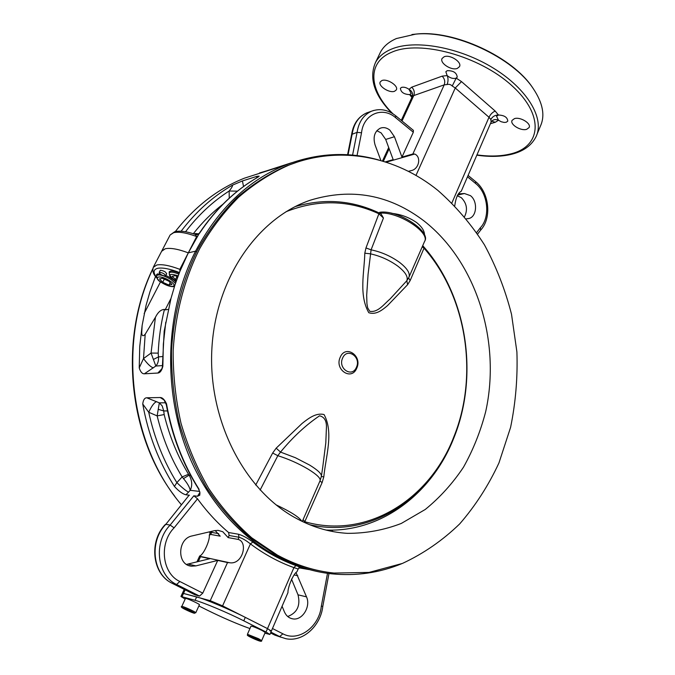 <?xml version="1.0" encoding="UTF-8"?>
<svg xmlns="http://www.w3.org/2000/svg" width="675" height="675" viewBox="0 0 675 675"><rect width="100%" height="100%" fill="white"/><g stroke="black" fill="none" stroke-linecap="round" stroke-linejoin="round"><path stroke-width="1.01" d="M536.92 134.553L540.422 126.107C545.248 115.568 542.877 103.089 533.284 88.67C513 57.442 453.811 29.978 415.547 34.155L396.453 38.526C388.893 41.799 383.569 46.339 380.472 52.152L379.603 53.949M411.961 34.526L416.458 34.028C454.275 29.911 512.696 57.012 532.744 87.877L533.419 88.855M394.63 91.243C389.467 93.504 377.696 85.852 380.27 81.878L381.873 80.561C386.986 78.216 398.908 85.953 396.309 89.902L394.63 91.243M411.893 97.428L409.657 94.618C403.903 94.331 400.823 92.23 400.402 88.307L401.541 87.396C403.793 86.822 406.282 87.463 409.016 89.336L411.168 93.58L409.657 94.618L412.433 96.01M447.171 75.575L445.837 71.778L447.188 70.689C453.355 70.563 456.705 72.714 457.237 77.161L455.853 78.266C452.942 78.907 450.048 78.013 447.171 75.575C448.343 78.3 448.318 81.295 447.086 84.544L444.218 84.856C445.331 81.624 444.639 78.722 442.159 76.148L447.171 75.575M491.687 121.222L495.307 122.268L498.471 120.226L496.547 116.252L498.445 115.02C504.326 115.273 507.44 117.298 507.786 121.12L506.242 122.268L504.2 122.445L501.204 121.745L498.471 120.226C495.416 118.986 493.003 119.517 491.24 121.821L491.206 121.88M457.355 68.394C451.507 70.917 439.307 62.969 442.125 58.43L444.142 56.767C449.93 54.135 462.307 62.176 459.456 66.682L457.355 68.394M526.652 129.338C520.838 131.279 509.684 124.428 512.089 120.369L514.46 118.623C520.222 116.589 531.537 123.517 529.099 127.55L526.652 129.338M466.383 218.835L468.821 218.523C476.904 216.852 477.984 201.243 470.441 195.649L464.417 193.523L458.35 193.885M464.569 216.633C467.893 209.655 466.822 203.344 461.346 197.699L457.237 195.725M376.836 130.705L381.113 132.882L385.703 139.447L394.436 136.721L389.821 130.081C386.699 127.659 383.527 127.027 380.295 128.191C374.566 131.363 372.828 136.966 375.089 144.973L380.902 160.574M153.225 267.393L156.786 265.005C161.89 264.018 169.577 265.461 179.845 269.342L196.881 236.123L196.096 236.334L195.362 234.427C196.417 235.111 197.783 234.647 199.454 233.035L188.3 252.863C178.073 249.024 170.387 247.666 165.24 248.771L161.612 251.311L169.923 235.381M378.692 159.967C348.047 151.327 317.115 152.972 285.888 164.911C248.265 180.09 218.16 208.837 195.581 251.151L196.552 251.8L195.581 251.151C164.396 311.968 162.093 394.639 190.797 460.055C219.62 525.496 275.602 567.953 331.619 573.817C356.147 576.231 379.519 572.864 401.735 563.701M256.441 178.014L257.032 176.318L259.175 176.116L257.648 177.331M257.032 176.318L242.418 180.942L243.532 186.511M229.23 198.18L229.146 191.017L237.473 191.143M185.515 231.77C198.281 215.055 212.828 201.471 229.146 191.017C231.398 188.291 232.563 186.317 232.639 185.077L242.418 180.942M196.476 236.9L197.066 237.406M195.877 234.706L196.425 234.74M195.362 234.427L195.353 234.427C186.68 231.398 179.795 230.496 174.698 231.736L170.134 234.984L173.61 232.706C178.664 231.5 186.157 232.715 196.096 236.334M195.818 234.664L199.361 233.516C215.764 208.997 235.372 190.156 258.196 177.01M260.736 172.952L244.46 178.158C218.025 188.688 194.974 206.491 175.323 231.567M368.786 112.177L366.559 112.953C358.256 116.8 353.278 123.964 351.624 134.443L357.083 132.359L361.53 132.764L357.033 155.596M258.93 173.534L260.525 172.817M291.634 162.751L260.474 172.825M413.387 130.359L413.319 132.241L401.962 157.115L412.864 153.993L414.695 154.035C421.554 156.811 419.082 169.214 411.092 170.648L408.358 171.323M394.436 136.721L401.962 157.115M476.634 232.571L480.355 227.753L480.642 230.124M460.654 191.59L461.059 191.371C457.912 193.134 455.811 197.927 454.756 205.757M385.703 139.447L393.179 159.629L385.29 161.89M452.225 86.003L456.207 78.123L461.506 81.608L495.214 111.08L498.445 115.02C495.011 115.045 492.48 116.539 490.86 119.5L489.004 117.264L455.254 87.986L452.225 86.003C450.748 84.493 449.035 84.004 447.086 84.544M461.219 191.329L491.113 122.082L490.86 119.5M412.864 153.993L444.218 84.856L413.758 95.572L412.197 96.795C413.218 93.715 412.155 91.226 409.016 89.336L411.742 87.159L442.159 76.148M179.845 269.342L179.938 271.24L188.3 252.863L195.581 251.151L188.3 252.863C178.073 249.024 170.387 247.666 165.24 248.771L161.814 250.931L153.411 267.038C151.428 272.978 155.857 276.64 156.102 277.239L156.769 277.94M196.324 237.203L197.041 237.448M298.806 567.312L299.818 567.54L298.164 568.983L293.92 567.616C278.733 562.157 264.237 554.259 250.417 543.907C246.097 540.447 242.3 538.228 239.009 537.249L229.112 535.486L228.15 537.604L222.742 531.714L218.084 530.364L214.591 530.651L192.198 535.899C177.339 538.523 176.673 565.211 191.481 566.173L195.919 565.886L217.721 560.419L227.534 562.545L210.237 600.683L222.581 605.872L267.494 628.611L271.358 631.074L269.882 630.847M271.375 631.041L287.955 592.625C287.668 587.073 293.65 573.286 296.975 571.742L298.164 568.983M167.493 410.94L163.73 410.932L162.203 405.92L159.334 402.848L165.772 402.781M159.891 273.78L156.617 274.43L156.625 275.721M179.213 273.071C175.314 271.418 172.37 270.759 170.378 271.088L169.214 271.772L169.214 273.113M168.379 309.386L165.147 309.884L164.43 309.42C161.021 309.513 158.018 312.137 155.427 317.284L145.193 334.252C142.99 336.665 141.834 336.066 141.733 332.454L142.147 325.401L146.062 305.345L149.892 291.98L155.503 276.48M175.905 282.108C173.678 279.695 170.311 277.501 165.814 275.527M160.194 270.473L160.574 270.219C164.54 271.046 166.463 272.312 166.345 273.999M179.938 271.24L175.053 284.631L170.969 298.477L164.168 331.256M164.177 331.256L162.456 365.318L162.852 366.331C161.713 370.659 160.051 372.895 157.849 373.039L161.992 368.643M145.193 334.252L143.505 358.568L151.048 353.059L155.824 366.044L144.366 373.807C142.222 373.899 140.51 371.942 139.227 367.917L143.505 358.568C147.504 363.994 150.795 367.099 153.36 367.867M155.427 317.284L151.048 353.059L158.203 353.126L158.482 356.889L153.402 359.463M162.456 356.56L158.482 356.889C158.76 360.762 157.874 363.808 155.824 366.044L162.456 365.588M157.849 373.039L144.366 373.807M152.727 269.131C117.484 342.427 129.997 444.648 181.373 504.731M209.115 531.934L210.355 532.904M331.568 531.309L332.539 531.107M274.598 634.989L270.548 632.956L274.902 635.141L285.77 638.677C302.738 642.482 320.701 625.97 322.81 606.319L321.308 606.234L327.51 573.32M165.383 524.416L165.417 524.382C148.66 541.333 152.17 574.037 172.049 583.234L195.1 594.852L199.538 596.076L176.588 584.483L172.243 583.318C152.584 574.408 148.989 541.333 165.839 524.323L189 495.34L165.839 524.323L170.134 525.083L193.852 495.788L197.471 496.252L199.901 492.522M183.499 478.592C187.439 483.368 189.683 487.274 190.223 490.303C192.527 485.553 192.156 480.499 189.118 475.149L183.499 478.592L182.132 476.93L188.528 474.255L189.118 475.149L190.595 475.293M199.673 491.442L190.223 490.303L188.502 492.185C185.591 490.539 181.71 487.35 176.858 482.617L182.132 476.93C170.859 458.367 162.532 438.024 157.148 415.893L148.728 412.265L142.746 404.013C143.243 399.938 144.568 397.862 146.728 397.786L159.334 402.848L157.148 415.893L164.168 414.56C169.425 436.193 177.542 456.097 188.528 474.255M188.502 492.185L185.92 494.775C182.672 494.016 178.841 491.24 174.428 486.43L176.858 482.617C163.713 461.396 154.33 437.948 148.728 412.265C151.563 406.08 154.178 402.536 156.583 401.642M164.168 414.56L163.73 410.932L158.195 409.312M164.379 400.174L160.211 397.533L146.728 397.786M160.211 397.533C162.439 397.516 164.531 399.6 166.506 403.802L166.303 404.755C171.965 435.729 182.714 463.784 198.534 488.911L199.884 492.387L199.766 495.197L197.471 496.252M199.994 493.349L199.209 493.509M185.92 494.775L189.456 495.231M193.852 495.788L197.522 498.808C206.845 511.608 217.198 522.847 228.589 532.516L238.477 534.237C242.553 535.359 247.345 537.967 252.855 542.042C266.524 552.31 280.868 560.149 295.886 565.566C301.21 567.439 302.282 568.038 299.084 567.363M197.522 498.808L174.091 527.85L170.134 525.083C153.217 542.219 156.836 575.522 176.588 584.483L179.828 581.496L202.77 593.139L199.538 596.076M202.77 593.139L217.721 560.419M186.553 564.393L209.841 558.714L200.509 556.689L199.665 555.998C203.394 554.985 210.068 540.489 209.309 535.157L210.794 534.457L220.202 536.161L215.173 530.533M182.453 593.182L210.237 600.683M290.79 618.334L292.596 618.823C288.866 618.081 286.141 615.752 284.394 611.837L282.074 606.26M287.727 616.511C297.194 612.824 300.62 605.593 298.021 594.827L291.499 579.083M292.596 618.823C302.138 620.949 311.065 606.682 306.509 596.852L296.165 572.847M229.112 535.486L228.589 532.516M222.581 605.872L250.417 543.907L252.855 542.042M184.216 589.376L182.469 593.156L196.644 596.911C205.732 599.341 229.458 609.297 245.295 617.363L267.494 628.611L293.92 567.616L295.886 565.566M299.143 567.852L309.125 569.59M228.15 537.604L238.039 539.392C248.459 541.865 242.738 565.026 229.567 562.731L227.534 562.545M218.658 533.63L211.739 532.398L210.423 532.744M299.447 567.7L304.855 568.392M356.729 368.229C362.703 355.919 345.583 344.25 340.251 357.176C334.176 369.689 351.599 381.189 356.729 368.229M255.698 485.055L272.658 453.026L276.168 448.175L302.062 423.478C308.779 418.103 316.254 412.543 324.067 414.568C333.889 432.574 325.763 456.393 323.814 476.828L322.11 482.591L304.779 521.724C367.124 539.705 429.857 499.23 453.743 437.088C478.938 375.368 466.737 296.426 424.018 248.189L410.147 280.589L407.599 284.698L387.56 305.581C382.134 310.196 375.958 315.073 368.795 312.711C358.619 294.756 364.39 272.287 364.795 253.209L365.968 247.944L378.903 213.773C348.756 199.868 317.79 199.184 286.006 211.731M407.599 284.698L406.814 280.733L408.831 277.476C410.476 273.493 407.363 268.448 399.482 262.33C390.825 256.129 381.367 251.969 371.09 249.834L368.077 274.303L366.685 295.186L366.93 303.683L367.689 307.884L369.782 311.327C378.025 312.77 384.109 303.978 390.057 299L406.814 280.733C408.375 276.851 405.295 271.924 397.575 265.958C389.289 260.035 380.202 255.977 370.288 253.8L364.795 253.209M356.442 367.284C361.454 356.957 347.093 347.186 342.647 358.02C337.559 368.491 352.131 378.135 356.442 367.284M322.11 482.591L319.942 481.022M304.779 521.724L303.1 519.607M322.734 467.201L325.797 442.918L326.464 426.718C326.455 420.508 324.143 416.863 319.545 415.8C305.615 425.25 292.613 437.341 280.53 452.081L277.83 455.701L260.137 490.025M323.814 476.828L321.351 476.533M276.168 448.175L280.53 452.081L295.405 457.726L309.572 465.041C317.689 470.053 321.637 473.757 321.41 476.17L320.043 480.794C320.954 478.482 316.972 474.593 308.095 469.125C298.434 463.455 288.343 458.983 277.83 455.701L272.658 453.026M378.903 213.773L383.442 218.025L371.09 249.834L365.968 247.944M410.147 280.589L408.62 277.923M422.229 246.805L424.018 248.189M409.05 276.978L424.465 241.675C430.692 232.74 399.17 211.958 380.59 213.089L383.442 218.025M380.59 213.089L379.865 212.372M391.804 213.351C401.026 214.346 409.362 217.468 416.812 222.708C422.052 227.003 424.617 231.162 424.516 235.212M294.123 517.177C242.983 488.43 207.63 418.247 211.933 347.811C216.093 277.332 258.373 217.713 310.281 200.205C351.658 187.658 389.669 194.636 424.288 221.147C476.609 262.263 501.23 341.66 485.679 411.683C480.549 431.409 473.158 449.913 463.497 467.176C452.63 483.469 439.881 497.568 425.25 509.473L401.296 523.446C384.075 530.086 366.145 533.385 347.515 533.351C329.181 532.288 311.377 526.897 294.123 517.177M319.629 570.797C304.577 567.869 289.896 562.52 275.577 554.757L250.02 537.57C233.963 523.522 219.578 507.043 206.862 488.135C195.311 468.045 186.131 446.403 179.314 423.217C173.981 399.457 171.374 375.325 171.484 350.84C173.745 313.841 182.596 279.872 198.045 248.932C209.242 229.517 222.218 212.414 236.984 197.606C252.534 184.292 269.063 173.728 286.58 165.898L297.262 162.11M437.83 190.367C455.642 205.985 471.175 224.125 484.414 244.789C496.193 266.558 505.229 289.71 511.515 314.255L516.898 351.886C517.767 377.392 515.666 402.553 510.595 427.359L498.952 462.932C488.514 485.435 475.436 505.752 459.709 523.884C442.606 540.447 423.52 553.627 402.443 563.423L369.048 572.417L334.007 573.058C314.677 571.033 295.819 565.051 277.433 555.12L251.834 537.891C235.761 523.808 221.349 507.288 208.609 488.329C197.041 468.188 187.836 446.496 181.001 423.25C175.669 399.423 173.053 375.241 173.154 350.688C175.416 313.597 184.283 279.543 199.758 248.527C210.963 229.07 223.965 211.925 238.747 197.092C254.323 183.743 270.877 173.154 288.411 165.316C339.913 144.72 396.048 156.566 437.83 190.367M174.783 496.285C128.073 435.696 118.733 338.563 152.795 268.726M185.178 599.088L180.942 596.464L195.092 600.303C204.162 602.775 227.905 612.765 243.768 620.814L266.017 632.028L269.89 634.475L264.904 633.175M266.017 632.028L267.494 628.611L271.358 631.074L269.907 634.441M249.944 628.568C236.942 623.894 222.708 617.743 207.242 610.133L198.88 605.947M185.465 598.455L186.359 598.539C189.548 599.375 200.213 604.429 199.429 604.741L195.801 612.697M191.607 611.736L185.127 608.842L188.426 610.782L191.607 611.736M188.662 610.276L188.426 610.782M262.043 630.467L265.216 632.458L261.681 640.609L258.474 638.677L247.438 634.272L251.016 626.113C252.593 626.248 256.272 627.699 262.043 630.467M252.442 637.318L250.366 636.677L252.079 637.723L257.951 640.06L252.442 637.318M256.07 638.938L255.867 639.411M252.281 637.267L252.079 637.723M177.787 276.817L175.238 275.687L172.117 276.32L176.529 280.302M177.053 276.497L175.373 279.779M197.741 234.377L193.953 233.947M198.695 233.845L195.623 233.55M159.46 278.91L162.709 282.293L168.936 285.061L171.965 284.479L168.742 281.095L162.456 278.294L159.46 278.91M164.337 279.138L162.709 282.293M170.193 282.623L168.936 285.061M159.511 272.261C162.734 272.759 164.784 273.949 165.653 275.83L165.299 276.041C162.076 275.535 160.026 274.345 159.157 272.472L159.511 272.261M476.955 154.887C489.696 156.668 500.993 156.322 510.84 153.866C541.308 146.61 544.767 115.18 511.819 85.598C479.267 55.839 419.985 39.791 392.074 52.076C366.39 62.319 368.938 90.231 392.875 113.729M391.677 112.995C374.228 94.989 368.828 78.173 375.469 62.547C378.532 56.81 383.83 52.346 391.373 49.157C414.61 39.201 459.228 47.014 493.459 68.183C527.808 89.269 544.852 118.884 536.017 136.73C531.647 145.37 523.657 151.175 512.03 154.162M457.574 195.092L464.417 193.523M352.578 155.115L357.083 132.359C358.762 121.905 363.563 114.868 371.486 111.223L366.559 112.953C358.67 116.581 353.877 123.584 352.19 133.979L348.064 154.769M395.693 115.788L395.727 115.813C387.99 109.671 379.915 108.143 371.486 111.223L373.714 110.447M267.899 170.454L259.647 172.943M413.421 130.385L395.727 115.813L395.592 117.661C382.472 106.076 363.471 114.1 361.53 132.764M413.319 132.241L395.592 117.661M386.201 162.186L414.695 154.035M480.355 227.753C490.624 217.173 488.059 193.126 475.639 183.507L475.597 181.6M475.639 183.507L467.488 176.799M495.214 111.08C492.615 112.134 490.539 114.193 489.004 117.264L451.904 202.897M495.307 122.268L490.413 123.702M402.005 120.985L413.758 95.572C414.855 92.433 414.18 89.632 411.742 87.159M461.506 81.608L455.254 87.986L415.969 175.432M383.366 161.3L389.154 148.77M232.639 185.077C213.165 196.214 195.995 211.596 181.119 231.213M222.691 204.441C211.975 212.701 202.179 222.463 193.295 233.736M179.432 272.514C169.746 268.81 162.489 267.41 157.663 268.312C153.293 269.494 152.913 272.481 156.524 277.273M165.147 309.884L170.952 298.519M165.78 322.194L163.342 344.123L162.852 366.331M164.43 309.42C160.912 323.62 158.836 338.192 158.203 353.126M142.147 325.401L139.733 346.528L139.227 367.917M144.146 313.538L160.54 281.821M274.674 635.04L280.977 637.234L274.818 635.108M272.464 628.509L282.892 633.808L279.669 636.567L270.903 632.138M282.892 633.808C298.384 642.338 319.275 626.864 321.308 606.234M142.746 404.013C148.205 434.379 158.76 461.852 174.428 486.43M166.506 403.802C172.142 435.333 183.001 463.843 199.091 489.341M174.091 527.85C158.802 543.299 162.017 573.37 179.828 581.496M200.509 556.689L198.239 561.6M185.169 589.857L182.047 596.607M298.021 594.827L306.509 596.852M294.249 574.973L297.793 575.733M238.039 539.392L239.009 537.249L238.477 534.237M188.198 564.097L195.919 565.886M199.665 556.259L229.567 562.731M211.992 531.259L210.794 534.457M309.479 524.661C370.634 538.793 430.431 498.293 453.811 437.721C479.478 374.895 466.636 294.427 422.618 245.911M301.801 521.235C299.295 517.219 290.714 511.751 276.041 504.833M381.13 213.924C353.675 200.365 325.038 197.927 295.211 206.592M245.295 617.363L243.768 620.814M196.644 596.911L195.092 600.303M193.725 613.094C190.114 612.056 178.943 606.547 183.026 607.804C186.646 608.825 197.918 614.402 193.725 613.094M193.767 613.111C187.194 610.639 179.111 606.892 181.803 606.403L182.68 606.538C185.853 607.407 196.543 612.453 195.792 612.723L193.911 613.153M257.597 639.444C264.473 642.836 257.251 640.567 250.754 637.301C243.861 633.909 250.982 636.12 257.597 639.444M174.952 279.332L175.441 279.636M178.149 275.839C168.919 272.978 167.636 274.371 174.285 279.998L176.226 281.163M178.807 274.118C173.711 272.017 170.547 271.603 169.332 272.877L169.273 272.987M175.475 283.382L171.07 279.543C163.949 275.392 159.165 274.05 156.727 275.518L156.676 275.619M161.662 282.496C170.868 288.655 179.508 287.069 169.813 280.884C160.388 274.59 151.959 276.396 161.662 282.496M416.458 34.028L415.547 34.155M532.744 87.877L533.284 88.67M258.593 176.707L258.044 177.078C235.33 190.164 215.806 208.811 199.454 233.035M347.591 154.744L351.633 134.426M259.495 172.994L267.874 170.463M409.43 171.096L411.092 170.648M477.638 234.039L480.693 230.065M480.718 230.032C492.092 217.924 489.215 192.324 475.63 181.634L468.087 175.416M467.918 218.708L468.821 218.523M401.271 120.386L412.18 96.82L412.476 94.146L412.627 95.057M375.469 62.547L380.472 52.152M511.912 154.195C501.626 156.735 489.932 157.064 476.828 155.166M382.463 161.03L388.699 147.547M244.46 178.158L285.888 164.911M162.456 365.318C162.869 366.981 160.625 372.026 160.928 370.727L161.696 369.723M322.81 606.319L328.978 573.505M194.889 594.759L172.167 583.293M166.303 404.722L163.848 399.482M198.585 488.995L199.868 492.278M189.008 565.599L191.481 566.173M211.072 532.356L210.583 531.689L209.309 535.157M199.665 555.998L196.923 561.929M453.735 438.227C432.523 492.531 382.236 532.313 325.983 530.061M322.743 467.108L321.435 475.976M320.043 480.794L302.282 521.471M379.679 212.279C398.183 209.377 431.359 231.803 424.685 241.169M453.786 438.092C479.469 374.946 466.822 294.84 422.727 245.649M286.58 165.898L288.411 165.316M182.469 593.156L180.942 596.464M181.803 606.403L185.482 598.43M250.737 637.301C255.935 639.731 262.153 642.583 261.672 640.634M250.695 637.276C245.185 634.103 248.265 636.01 247.438 634.272M176.209 281.222L174.125 279.982M170.243 271.122L169.332 272.877C169.071 275.948 170.665 278.311 174.099 279.965M195.936 233.474L194.231 233.887M174.428 286.563C170.885 287.027 166.573 285.668 161.519 282.488M157.613 273.805L156.727 275.518C156.499 278.522 158.085 280.842 161.494 282.471M166.725 273.746L165.679 275.788M160.22 270.43L159.157 272.472"/></g></svg>
